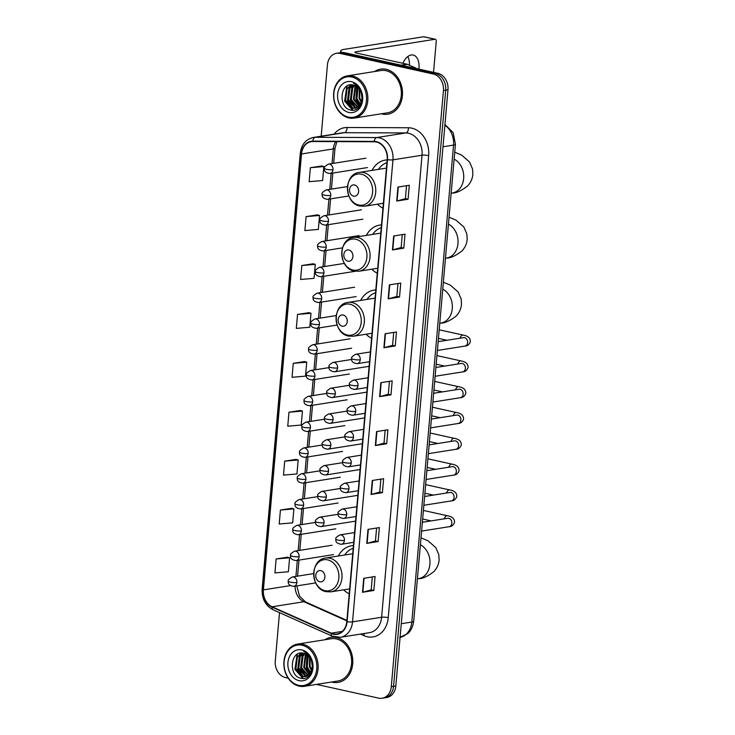<?xml version="1.0" encoding="UTF-8"?>
<svg xmlns="http://www.w3.org/2000/svg" width="735" height="735" viewBox="0 0 735 735"><rect width="100%" height="100%" fill="white"/><g stroke="black" fill="none" stroke-linecap="round" stroke-linejoin="round"><path stroke-width="1.1" d="M353.443 545.554A25.192 20.066 -99 0 0 351.578 545.737A25.192 20.066 -99 0 0 338.302 556.028M343.658 589.828A25.192 20.066 -99 0 0 349.217 593.834M375.805 289.948A25.192 20.066 -99 0 0 373.94 290.132A25.192 20.066 -99 0 0 360.664 300.422M366.021 334.223A25.192 20.066 -99 0 0 371.579 338.229M381.493 224.928A25.192 20.066 -99 0 0 379.627 225.112A25.192 20.066 -99 0 0 366.352 235.402M371.708 269.203A25.192 20.066 -99 0 0 377.275 273.209M387.189 159.908A25.192 20.066 -99 0 0 385.315 160.092A25.192 20.066 -99 0 0 372.039 170.382M377.404 204.183A25.192 20.066 -99 0 0 382.963 208.189M316.519 684.404L378.69 698.14A14.259 11.356 -99 0 0 382.145 698.25L386.683 697.533A14.259 11.356 -99 0 0 395.825 685.957L447.983 89.799A14.259 11.356 -99 0 0 437.83 73.307L344.568 52.7A14.259 11.356 -99 0 0 341.113 52.589L338.835 52.948A14.259 11.356 -99 0 1 342.299 53.058A14.259 11.356 -99 0 0 338.835 52.948L336.566 53.306A14.259 11.356 -99 0 0 327.433 64.882L321.186 136.214M382.145 698.25A14.259 11.356 -99 0 0 391.286 686.683L443.444 90.515A14.259 11.356 -99 0 0 433.292 74.033L435.561 73.665L342.299 53.058L435.561 73.665A14.259 11.356 -99 0 1 445.713 90.157A14.259 11.356 -99 0 0 435.561 73.665L437.83 73.307M391.286 686.683L393.556 686.315L445.713 90.157L393.556 686.315A14.259 11.356 -99 0 1 384.414 697.892A14.259 11.356 -99 0 0 393.556 686.315L395.825 685.957M386.169 69.31A22.822 18.173 -99 0 0 380.638 69.136A22.822 18.173 -99 0 0 374.611 71.534A22.822 18.173 -99 0 1 380.638 69.136A22.822 18.173 -99 0 1 386.169 69.31A22.822 18.173 -99 0 1 402.495 92.261A22.822 18.173 -99 0 1 387.786 114.201A22.822 18.173 -99 0 0 402.495 92.261A22.822 18.173 -99 0 0 386.169 69.31M381.318 113.787A22.822 18.173 -99 0 0 382.255 114.026A22.822 18.173 -99 0 0 387.786 114.201A22.822 18.173 -99 0 1 382.255 114.026A22.822 18.173 -99 0 1 381.318 113.787M336.455 637.53A22.822 18.173 -99 0 0 330.925 637.355A22.822 18.173 -99 0 0 324.907 639.753A22.822 18.173 -99 0 1 330.925 637.355A22.822 18.173 -99 0 1 336.455 637.53A22.822 18.173 -99 0 1 352.782 660.48A22.822 18.173 -99 0 1 338.072 682.42A22.822 18.173 -99 0 0 352.782 660.48A22.822 18.173 -99 0 0 336.455 637.53M331.604 682.006A22.822 18.173 -99 0 0 332.542 682.245A22.822 18.173 -99 0 0 338.072 682.42A22.822 18.173 -99 0 1 332.542 682.245A22.822 18.173 -99 0 1 331.604 682.006M376.384 142.02A15.214 12.118 81 0 1 387.207 159.605L346.791 621.626A15.214 12.118 81 0 1 337.043 633.974A15.214 12.118 81 0 1 331.264 633.157L272.125 606.779A15.214 12.118 81 0 1 263.387 589.883L301.525 153.973A15.214 12.118 81 0 1 311.272 141.635A15.214 12.118 81 0 1 312.834 141.515L374.253 141.772A15.214 12.118 81 0 1 376.384 142.02M376.412 141.644A15.591 12.421 -99 0 0 374.234 141.396L312.816 141.138A15.591 12.421 -99 0 0 301.221 153.909L263.084 589.819A15.591 12.421 -99 0 0 272.042 607.138L331.182 633.515A15.591 12.421 -99 0 0 347.095 621.691L387.51 159.67A15.591 12.421 -99 0 0 376.412 141.644M373.849 590.471L371.184 589.883L362.851 592.199A3.804 0.689 -175 0 1 362.502 592.272L373.849 590.471L375.07 576.497L363.724 578.298L362.502 592.272M376.596 528.033L375.456 540.997L367.123 543.294A3.804 0.689 -175 0 1 366.774 543.367L378.13 541.566L379.352 527.592L367.996 529.393L366.774 543.367M375.466 540.978L378.13 541.566M382.411 492.661L379.738 492.073L371.405 494.389A3.804 0.689 -175 0 1 371.056 494.462L382.411 492.661L383.633 478.687L372.277 480.488L371.056 494.462M385.149 430.223L384.019 443.187L375.686 445.483A3.804 0.689 -175 0 1 375.337 445.557L386.693 443.756L387.915 429.782L376.559 431.583L375.337 445.557M384.019 443.168L386.693 443.756M406.547 185.698L405.408 198.671L397.075 200.967A3.804 0.689 -175 0 1 396.725 201.041L408.081 199.24L409.303 185.266L397.947 187.067L396.725 201.041M405.408 198.643L408.081 199.24M403.8 248.136L401.135 247.548L392.793 249.872A3.804 0.689 -175 0 1 392.444 249.946L403.8 248.136L405.022 234.171L393.675 235.972L392.444 249.946M397.984 283.508L396.854 296.481L388.521 298.777A3.804 0.689 -175 0 1 388.172 298.842L399.528 297.041L400.75 283.076L389.394 284.877L388.172 298.842M396.854 296.453L399.528 297.041M395.246 345.946L392.573 345.358L384.24 347.673A3.804 0.689 -175 0 1 383.89 347.747L395.246 345.946L396.468 331.972L385.112 333.782L383.89 347.747M390.965 394.851L388.3 394.263L379.958 396.578A3.804 0.689 -175 0 1 379.609 396.652L390.965 394.851L392.187 380.877L380.831 382.678L379.609 396.652M433.292 74.033L340.029 53.416A14.259 11.356 -99 0 0 336.566 53.306M279.502 612.65L275.276 661.041A14.259 11.356 -99 0 0 285.419 677.532L288.138 678.129M296.049 459.384L284.702 461.139L283.48 475.113L296.949 473.946L298.171 459.972L295.939 459.357M291.767 508.289L280.421 510.044L279.199 524.009L292.668 522.851L293.89 508.877L291.657 508.262M287.495 557.194L276.139 558.949L274.918 572.914L288.386 571.757L289.608 557.782L287.385 557.158M308.884 312.669L297.537 314.424L296.315 328.398L309.784 327.231L311.006 313.266L308.773 312.641M313.165 263.764L301.809 265.519L300.587 279.493L314.056 278.335L315.287 264.361L313.055 263.736M317.437 214.859L306.091 216.614L304.869 230.588L318.338 229.43L319.56 215.456L317.336 214.831M321.719 165.963L310.372 167.709L309.15 181.683L322.619 180.525L323.841 166.551L321.608 165.926M300.33 410.479L288.974 412.234L287.752 426.208L301.221 425.041L302.443 411.067L300.22 410.452M293.256 363.329L292.034 377.303L305.503 376.136L306.725 362.162L304.501 361.546L293.256 363.329L306.725 362.162M388.291 394.282L389.431 381.318M392.573 345.377L393.712 332.413M401.135 247.576L402.265 234.603M379.738 492.092L380.877 479.128M371.184 589.902L372.314 576.938M297.537 314.424L311.006 313.266M301.809 265.519L315.287 264.361M306.091 216.614L319.56 215.456M310.372 167.709L323.841 166.551M288.974 412.234L302.443 411.067M284.702 461.139L298.171 459.972M280.421 510.044L293.89 508.877M276.139 558.949L289.608 557.782M407.815 56.531A15.214 8.774 -77.5 0 1 409.441 65.25M418.922 69.127A15.214 8.774 102.5 0 0 418.987 68.447A15.214 8.774 102.5 0 0 413.189 55.033A15.214 8.774 102.5 0 0 402.863 63.293M342.087 52.488A19.018 3.436 -175 0 1 340.691 51.009A19.018 3.436 -175 0 1 344.467 49.319L423.663 36.75A2.38 1.369 -77.5 0 1 423.976 36.759A2.38 1.369 -77.5 0 1 424.251 36.879M433.54 72.361L436.25 41.371A2.38 1.369 102.5 0 0 435.34 39.267A2.38 1.369 102.5 0 0 435.037 39.267L355.841 51.827A4.75 0.864 5 0 0 354.895 52.249A4.75 0.864 5 0 0 356.797 53.113L407.052 64.221A2.38 1.893 81 0 1 407.374 64.331L417.361 68.787M348.399 117.104A20.442 16.28 -99 0 0 366.453 100.677A20.442 16.28 -99 0 0 351.9 77.046A20.442 16.28 -99 0 0 333.846 93.474A20.442 16.28 -99 0 0 348.399 117.104M348.886 117.94A21.389 17.043 -99 0 0 354.068 118.114A21.389 17.043 -99 0 0 367.858 97.544A21.389 17.043 -99 0 0 352.552 76.027A21.389 17.043 -99 0 0 347.37 75.852A21.389 17.043 -99 0 0 333.58 96.423A21.389 17.043 -99 0 0 348.886 117.94M354.068 118.114L387.565 112.795A21.389 17.043 -99 0 0 401.356 92.224A21.389 17.043 -99 0 0 386.05 70.707A21.389 17.043 -99 0 0 380.859 70.542L347.37 75.852M361.96 97.93L361.298 93.143M361.216 102.468L359.093 98.279L359.296 89.128M361.455 101.706L359.801 98.168L359.755 89.789M360.113 104.728L356.254 98.729L357.596 87.244M360.407 104.26L356.962 98.619L358.009 87.63M358.9 106.244L353.416 99.179L354.913 87.465L355.997 86.078M359.204 105.913L354.123 99.069L355.621 87.346L356.392 86.326M357.614 107.292L350.577 99.629L352.074 87.915L354.472 85.361M357.936 107.071L351.284 99.519L352.782 87.796L354.849 85.508M356.273 107.981L354.968 107.788L347.738 100.079L349.235 88.365L353.011 84.966M356.613 107.843L355.676 107.677L348.445 99.969L349.943 88.246L353.36 85.04M361.914 98.802A11.889 9.463 -99 0 0 353.452 85.067C340.075 81.172 337.76 107.622 350.384 109.965C359.121 112.859 365.901 99.638 360.619 90.01C358.891 86.647 356.521 84.378 353.498 83.202C359.424 86.565 362.236 91.774 361.914 98.802L360.37 104.306L354.876 108.357L352.129 108.238L344.899 100.53L346.396 88.816L351.808 84.81M355.225 108.293L352.837 108.128L345.606 100.419L347.104 88.696L352.065 84.828M351.495 81.704A15.683 12.495 -99 0 0 337.641 94.31A15.683 12.495 -99 0 0 348.803 112.446A15.683 12.495 -99 0 0 362.658 99.841A15.683 12.495 -99 0 0 351.495 81.704M353.149 110.259L344.963 101.09L346.681 86.849L347.462 85.784M352.809 108.128L347.802 100.64L349.869 85.894M355.648 107.668L350.641 100.19L352.708 85.444M359.718 105.298L356.319 99.289L357.054 86.794M352.662 110.268L344.614 101.145L346.883 86.114M352.129 107.926L347.453 100.695L349.226 86.362M354.968 107.475L350.292 100.245L352.065 85.912M359.534 105.537L355.96 99.344L356.815 86.611M353.581 196.153A5.705 4.548 -99 0 0 358.616 191.569A5.705 4.548 -99 0 0 354.555 184.972A5.705 4.548 -99 0 0 349.52 189.556A5.705 4.548 -99 0 0 353.581 196.153M386.941 162.665A22.583 17.989 -99 0 0 378.406 169.372M347.894 261.173A5.705 4.548 -99 0 0 352.929 256.588A5.705 4.548 -99 0 0 348.868 249.992A5.705 4.548 -99 0 0 343.833 254.576A5.705 4.548 -99 0 0 347.894 261.173M381.254 227.675A22.583 17.989 -99 0 0 372.709 234.391M342.198 326.184A5.705 4.548 -99 0 0 347.242 321.608A5.705 4.548 -99 0 0 343.181 315.012A5.705 4.548 -99 0 0 338.137 319.596A5.705 4.548 -99 0 0 342.198 326.184M375.567 292.695A22.583 17.989 -99 0 0 367.022 299.411M319.835 581.789A5.705 4.548 -99 0 0 324.879 577.214A5.705 4.548 -99 0 0 320.818 570.617A5.705 4.548 -99 0 0 315.774 575.202A5.705 4.548 -99 0 0 319.835 581.789M353.204 548.301A22.583 17.989 -99 0 0 344.66 555.017M298.686 685.323A20.442 16.28 -99 0 0 316.739 668.896A20.442 16.28 -99 0 0 302.195 645.266A20.442 16.28 -99 0 0 284.133 661.693A20.442 16.28 -99 0 0 298.686 685.323M299.173 686.159A21.389 17.043 -99 0 0 304.354 686.334A21.389 17.043 -99 0 0 318.145 665.763A21.389 17.043 -99 0 0 302.838 644.246A21.389 17.043 -99 0 0 297.657 644.071A21.389 17.043 -99 0 0 283.866 664.642A21.389 17.043 -99 0 0 299.173 686.159M304.354 686.334L337.852 681.014A21.389 17.043 -99 0 0 351.642 660.443A21.389 17.043 -99 0 0 336.336 638.926A21.389 17.043 -99 0 0 331.145 638.761L297.657 644.071M312.256 666.149L311.585 661.353M311.502 670.688L309.38 666.498L309.582 657.338M311.741 669.925L310.087 666.388L310.041 658.009M310.4 672.948L306.541 666.948L307.882 655.464M310.694 672.47L307.248 666.838L308.296 655.85M309.187 674.464L303.702 667.398L305.2 655.684L306.284 654.297M309.499 674.133L304.409 667.288L305.907 655.565L306.679 654.536M307.901 675.511L300.863 667.849L302.361 656.134L304.759 653.58M308.222 675.29L301.58 667.738L303.068 656.015L305.135 653.727M306.559 676.2L305.255 676.007L298.024 668.299L299.522 656.585L303.307 653.185M306.899 676.062L305.962 675.897L298.741 668.188L300.229 656.465L303.647 653.259M312.2 667.022A11.889 9.463 -99 0 0 303.739 653.286C290.362 649.391 288.046 675.842 300.67 678.184C309.407 681.079 316.197 667.858 310.914 658.229C309.178 654.867 306.807 652.597 303.785 651.421C309.711 654.784 312.522 659.984 312.2 667.022L310.657 672.525L305.163 676.577L302.416 676.457L295.185 668.749L296.683 657.035L302.103 653.029M305.512 676.512L303.123 676.347L295.902 668.639L297.39 656.915L302.351 653.047M301.782 649.924A15.683 12.495 -99 0 0 287.927 662.529A15.683 12.495 -99 0 0 299.09 680.665A15.683 12.495 -99 0 0 312.954 668.06A15.683 12.495 -99 0 0 301.782 649.924M303.436 678.478L295.25 669.309L296.968 655.069L297.748 654.003M303.096 676.338L298.088 668.859L300.156 654.113M305.935 675.888L300.927 668.409L302.995 653.663M310.005 673.517L306.605 667.509L307.34 655.014M302.958 678.488L294.9 669.364L297.17 654.334M302.425 676.145L297.739 668.914L299.512 654.582M305.264 675.695L300.578 668.464L302.351 654.132M309.821 673.756L306.256 667.564L307.101 654.83M400.079 637.392A19.018 15.15 -99 0 0 411.82 622.04L453.541 145.107A19.018 15.15 -99 0 0 444.886 125.253M443.003 146.779L453.541 145.107A9.509 1.718 5 0 0 455.434 144.262L413.704 621.194C412.647 629.243 408.77 632.798 407.622 633.68L399.629 637.466M344.568 52.7L340.029 53.416M447.983 89.799L443.444 90.515M413.704 621.194A9.509 1.718 5 0 1 411.82 622.04L401.273 623.712M334.085 134.165A23.768 18.935 81 0 1 347.003 127.504L408.421 127.761A23.768 18.935 81 0 1 428.661 155.618L388.245 617.639A4.75 0.864 5 0 0 381.612 617.253L422.037 155.223A19.018 15.15 -99 0 0 408.504 133.246A19.018 15.15 -99 0 0 405.839 132.943L344.421 132.686A19.018 15.15 -99 0 0 342.464 132.833L313.404 137.445A19.018 15.15 81 0 1 315.352 137.298A4.75 2.848 90.2 0 0 312.816 141.138M388.245 617.639A23.768 18.935 81 0 1 367.252 636.74A23.768 18.935 81 0 1 363.99 635.656L360.49 634.103M369.429 632.679A19.018 15.15 -99 0 0 381.612 617.253L352.543 621.865A19.018 15.15 81 0 1 340.36 637.291L369.429 632.679M347.003 127.504A4.75 2.848 -89.8 0 1 344.421 132.686L315.352 137.298L376.779 137.555A19.018 15.15 81 0 1 379.435 137.858A19.018 15.15 81 0 1 392.968 159.835A4.75 0.864 -175 0 1 387.51 159.67M374.234 141.396A4.75 2.848 90.2 0 1 376.779 137.555L405.839 132.943A4.75 2.848 -89.8 0 0 408.421 127.761M313.404 137.445C305.824 139.2 301.451 144.492 300.275 153.293A4.75 0.864 5 0 0 301.221 153.909M263.084 589.819A4.75 0.864 -175 0 1 262.138 589.213C261.807 598.814 265.473 605.677 273.126 609.802L332.266 636.179L340.36 637.291M272.042 607.138A4.75 2.554 114 0 0 273.126 609.802M331.182 633.515A4.75 2.554 114 0 0 332.266 636.179M347.095 621.691A4.75 0.864 5 0 0 352.543 621.865L392.968 159.835L422.037 155.223A4.75 0.864 5 0 1 428.661 155.618M364.137 633.524A4.75 2.554 -66 0 1 363.99 635.656M263.387 589.883L290.398 585.602M295.112 586.163A15.214 12.118 -99 0 0 303.923 601.735L346.856 620.891M272.125 606.779L303.923 601.735A8.554 4.594 -66 0 1 305.494 601.919L346.902 620.386M331.264 633.157L342.28 631.411M335.739 141.616A15.214 12.118 -99 0 0 333.313 148.929L332.036 163.565M301.525 153.973L333.313 148.929A8.554 1.543 5 0 0 335.013 148.167L333.69 163.308M331.182 173.331L329.776 189.373M328.922 199.13L327.516 215.171M326.662 224.938L325.265 240.979M324.411 250.736L323.005 266.777M322.15 276.544L320.745 292.585M319.89 302.342L318.494 318.384M317.639 328.15L316.234 344.191M315.379 353.948L313.974 369.99M313.119 379.756L311.713 395.798M310.859 405.555L309.463 421.596M308.608 431.362L307.202 447.394M306.348 457.161L304.942 473.202M304.088 482.959L302.691 499.001M301.837 508.767L300.431 524.808M299.577 534.566L298.171 550.607M297.317 560.373L295.911 576.415M379.958 396.578L381.18 382.623M384.24 347.673L385.462 333.727M388.521 298.777L389.743 284.822M392.793 249.872L394.015 235.917M397.075 200.967L398.296 187.012M375.686 445.483L376.899 431.528M371.405 494.389L372.627 480.433M367.123 543.294L368.345 529.338M362.851 592.199L364.064 578.243M355.749 52.837L355.841 51.827M401.034 65.176L407.052 64.221M435.037 39.267L423.663 36.75M407.374 64.331L401.457 65.268M454.129 159.118A17.824 14.195 81 0 1 463.656 178.568A17.824 14.195 81 0 1 452.236 193.029L451.152 193.204M358.698 205.019A15.72 12.523 -99 0 0 372.59 192.386A15.72 12.523 -99 0 0 361.399 174.204A15.72 12.523 -99 0 0 347.508 186.837A15.72 12.523 -99 0 0 358.698 205.019M364.735 206.195A17.116 13.634 -99 0 0 375.769 189.74A17.116 13.634 -99 0 0 363.522 172.523A17.116 13.634 -99 0 0 359.378 172.394C343.346 173.947 344.017 203.503 359.966 206.048L364.735 206.195L383.394 203.237M448.442 224.138A17.824 14.195 81 0 1 457.969 243.588A17.824 14.195 81 0 1 446.549 258.049L445.465 258.224M353.011 270.03A15.72 12.523 -99 0 0 366.894 257.397A15.72 12.523 -99 0 0 355.703 239.224A15.72 12.523 -99 0 0 341.821 251.857A15.72 12.523 -99 0 0 353.011 270.03M359.048 271.215A17.116 13.634 -99 0 0 370.082 254.76A17.116 13.634 -99 0 0 357.835 237.543A17.116 13.634 -99 0 0 353.682 237.414C337.659 238.967 338.33 268.523 354.279 271.068L359.048 271.215L377.707 268.257M442.755 289.158A17.824 14.195 81 0 1 452.282 308.608A17.824 14.195 81 0 1 440.862 323.069L439.769 323.244M347.324 335.05A15.72 12.523 -99 0 0 361.207 322.417A15.72 12.523 -99 0 0 350.016 304.244A15.72 12.523 -99 0 0 336.134 316.877A15.72 12.523 -99 0 0 347.324 335.05M353.36 336.235A17.116 13.634 -99 0 0 364.395 319.78A17.116 13.634 -99 0 0 352.148 302.563A17.116 13.634 -99 0 0 347.995 302.434C331.963 303.987 332.643 333.543 348.592 336.079L353.36 336.235L372.02 333.277M420.392 544.764A17.824 14.195 81 0 1 429.92 564.214A17.824 14.195 81 0 1 418.5 578.675L417.406 578.849M324.962 590.655A15.72 12.523 -99 0 0 338.844 578.022A15.72 12.523 -99 0 0 327.654 559.85A15.72 12.523 -99 0 0 313.771 572.482A15.72 12.523 -99 0 0 324.962 590.655M330.998 591.84A17.116 13.634 -99 0 0 342.032 575.386A17.116 13.634 -99 0 0 329.785 558.168A17.116 13.634 -99 0 0 325.633 558.03C309.6 559.592 310.28 589.148 326.23 591.684L330.998 591.84L349.658 588.882M360.26 359.81A4.75 3.785 -99 0 0 356.87 354.307A4.75 3.785 -99 0 0 355.722 354.27C352.258 356.254 350.926 357.688 351.734 358.551A4.75 0.864 5 0 0 353.627 359.415A4.75 0.864 -175 0 0 360.26 359.81A4.75 3.785 -99 0 1 357.21 363.66C352.965 363.072 351.137 361.372 351.734 358.551M437.389 350.457L464.887 346.093A4.281 3.409 -99 0 0 467.598 342.887A4.281 3.409 -99 0 0 464.584 337.677A4.281 3.409 -99 0 0 463.546 337.65L463.831 337.613M460.055 338.201A4.281 2.471 -77.5 0 1 463.234 335.114C468.03 335.923 470.4 338.109 470.336 341.692C469.288 344.54 467.478 346.01 464.887 346.093M358 385.609A4.75 3.785 -99 0 0 354.619 380.114A4.75 3.785 -99 0 0 353.462 380.078C349.998 382.062 348.675 383.486 349.474 384.359A4.75 0.864 5 0 0 351.367 385.223A4.75 0.864 -175 0 0 358 385.609A4.75 3.785 -99 0 1 354.959 389.467C350.705 388.879 348.877 387.17 349.474 384.359M435.138 376.265L462.627 371.901A4.281 3.409 -99 0 0 465.347 368.694A4.281 3.409 -99 0 0 462.324 363.485A4.281 3.409 -99 0 0 461.295 363.448L461.571 363.421M457.795 364A4.281 2.471 -77.5 0 1 460.983 360.922C465.779 361.721 468.14 363.917 468.076 367.491C467.028 370.339 465.218 371.809 462.627 371.901M355.74 411.407A4.75 3.785 -99 0 0 352.359 405.913A4.75 3.785 -99 0 0 351.211 405.876C347.747 407.861 346.415 409.294 347.214 410.158A4.75 0.864 5 0 0 349.116 411.021A4.75 0.864 -175 0 0 355.74 411.407A4.75 3.785 -99 0 1 352.699 415.266C348.445 414.678 346.617 412.978 347.214 410.158M432.878 402.063L460.376 397.699A4.281 3.409 -99 0 0 463.087 394.493A4.281 3.409 -99 0 0 460.073 389.284A4.281 3.409 -99 0 0 459.035 389.256L459.32 389.219M455.535 389.807A4.281 2.471 -77.5 0 1 458.723 386.72C463.519 387.529 465.88 389.715 465.815 393.298C464.777 396.147 462.958 397.617 460.376 397.699M353.489 437.215A4.75 3.785 -99 0 0 350.099 431.721A4.75 3.785 -99 0 0 348.95 431.684C345.487 433.668 344.155 435.092 344.963 435.965A4.75 0.864 5 0 0 346.856 436.829A4.75 0.864 -175 0 0 353.489 437.215A4.75 3.785 -99 0 1 350.439 441.073C346.194 440.476 344.366 438.777 344.963 435.965M430.618 427.871L458.116 423.507A4.281 3.409 -99 0 0 460.827 420.291A4.281 3.409 -99 0 0 457.813 415.091A4.281 3.409 -99 0 0 456.775 415.054L457.06 415.027M453.274 415.606A4.281 2.471 -77.5 0 1 456.463 412.528C461.258 413.327 463.629 415.523 463.564 419.097C462.517 421.945 460.698 423.415 458.116 423.507M351.229 463.013A4.75 3.785 -99 0 0 347.848 457.519A4.75 3.785 -99 0 0 346.69 457.482C343.227 459.467 341.894 460.9 342.703 461.764A4.75 0.864 5 0 0 344.596 462.627A4.75 0.864 -175 0 0 351.229 463.013A4.75 3.785 -99 0 1 348.179 466.872C343.934 466.284 342.106 464.584 342.703 461.764M428.358 453.67L455.856 449.305A4.281 3.409 -99 0 0 458.576 446.099A4.281 3.409 -99 0 0 455.553 440.89A4.281 3.409 -99 0 0 454.515 440.853L454.8 440.825M451.024 441.413A4.281 2.471 -77.5 0 1 454.202 438.326C459.007 439.135 461.369 441.322 461.304 444.895C460.257 447.753 458.447 449.223 455.856 449.305M348.969 488.821A4.75 3.785 -99 0 0 345.588 483.327A4.75 3.785 -99 0 0 344.439 483.29C340.966 485.275 339.644 486.699 340.443 487.571A4.75 0.864 5 0 0 342.345 488.435A4.75 0.864 -175 0 0 348.969 488.821A4.75 3.785 -99 0 1 345.928 492.68C341.674 492.082 339.846 490.383 340.443 487.571M426.107 479.477L453.605 475.113A4.281 3.409 -99 0 0 456.316 471.898A4.281 3.409 -99 0 0 453.302 466.697A4.281 3.409 -99 0 0 452.264 466.661L452.549 466.633M448.763 467.212A4.281 2.471 -77.5 0 1 451.952 464.134C456.747 464.933 459.109 467.12 459.044 470.703C458.006 473.551 456.187 475.021 453.605 475.113M346.718 514.619A4.75 3.785 -99 0 0 343.328 509.125A4.75 3.785 -99 0 0 342.179 509.089C338.716 511.073 337.383 512.506 338.183 513.37A4.75 0.864 5 0 0 340.084 514.234A4.75 0.864 -175 0 0 346.718 514.619A4.75 3.785 -99 0 1 343.668 518.478C339.414 517.89 337.595 516.181 338.183 513.37M423.847 505.276L451.345 500.912A4.281 3.409 -99 0 0 454.055 497.705A4.281 3.409 -99 0 0 451.042 492.496A4.281 3.409 -99 0 0 450.004 492.459L450.289 492.432M446.503 493.02A4.281 2.471 -77.5 0 1 449.691 489.933C454.487 490.741 456.858 492.928 456.793 496.502C455.746 499.359 453.927 500.829 451.345 500.912M344.458 540.427A4.75 3.785 -99 0 0 341.077 534.933A4.75 3.785 -99 0 0 339.919 534.896C336.455 536.881 335.123 538.305 335.932 539.168A4.75 0.864 5 0 0 337.824 540.041A4.75 0.864 -175 0 0 344.458 540.427A4.75 3.785 -99 0 1 341.408 544.286C337.163 543.689 335.335 541.989 335.932 539.168M421.587 531.083L449.085 526.719A4.281 3.409 -99 0 0 451.795 523.504A4.281 3.409 -99 0 0 448.782 518.294A4.281 3.409 -99 0 0 447.744 518.267L448.028 518.239M444.252 518.818A4.281 2.471 -77.5 0 1 447.431 515.74C452.227 516.54 454.597 518.726 454.533 522.309C453.486 525.158 451.676 526.628 449.085 526.719M337.595 367.95A4.75 3.785 -99 0 0 334.214 362.456A4.75 3.785 -99 0 0 333.056 362.419C329.592 364.404 328.269 365.828 329.069 366.701A4.75 0.864 5 0 0 330.961 367.564A4.75 0.864 -175 0 0 337.595 367.95A4.75 3.785 -99 0 1 334.544 371.809C330.3 371.212 328.471 369.512 329.069 366.701M335.335 393.749A4.75 3.785 -99 0 0 331.954 388.255A4.75 3.785 -99 0 0 330.805 388.218C327.341 390.202 326.009 391.636 326.809 392.499A4.75 0.864 5 0 0 328.71 393.363A4.75 0.864 -175 0 0 335.335 393.749A4.75 3.785 -99 0 1 332.293 397.607C328.04 397.019 326.211 395.311 326.809 392.499M333.084 419.556A4.75 3.785 -99 0 0 329.693 414.062A4.75 3.785 -99 0 0 328.545 414.025C325.081 416.01 323.749 417.434 324.558 418.298A4.75 0.864 5 0 0 326.45 419.171A4.75 0.864 -175 0 0 333.084 419.556A4.75 3.785 -99 0 1 330.033 423.415C325.789 422.818 323.96 421.118 324.558 418.298M330.823 445.355A4.75 3.785 -99 0 0 327.442 439.861A4.75 3.785 -99 0 0 326.285 439.824C322.821 441.808 321.489 443.233 322.298 444.105A4.75 0.864 5 0 0 324.19 444.969A4.75 0.864 -175 0 0 330.823 445.355A4.75 3.785 -99 0 1 327.773 449.214C323.529 448.626 321.7 446.917 322.298 444.105M328.563 471.163A4.75 3.785 -99 0 0 325.182 465.668A4.75 3.785 -99 0 0 324.025 465.623C320.561 467.616 319.238 469.04 320.037 469.904A4.75 0.864 5 0 0 321.939 470.767A4.75 0.864 -175 0 0 328.563 471.163A4.75 3.785 -99 0 1 325.522 475.012C321.269 474.424 319.44 472.724 320.037 469.904M326.312 496.961A4.75 3.785 -99 0 0 322.922 491.467A4.75 3.785 -99 0 0 321.774 491.43C318.31 493.415 316.978 494.839 317.777 495.712A4.75 0.864 5 0 0 319.679 496.575A4.75 0.864 -175 0 0 326.312 496.961A4.75 3.785 -99 0 1 323.262 500.82C319.008 500.232 317.189 498.523 317.777 495.712M324.052 522.769A4.75 3.785 -99 0 0 320.662 517.265A4.75 3.785 -99 0 0 319.514 517.229C316.05 519.213 314.718 520.646 315.526 521.51A4.75 0.864 5 0 0 317.419 522.374A4.75 0.864 -175 0 0 324.052 522.769A4.75 3.785 -99 0 1 321.002 526.618C316.757 526.03 314.929 524.331 315.526 521.51M332.992 169.666A4.75 3.785 -99 0 0 329.611 164.171A4.75 3.785 -99 0 0 328.453 164.135C324.989 166.119 323.657 167.552 324.466 168.416A4.75 0.864 5 0 0 326.358 169.28A4.75 0.864 -175 0 0 332.992 169.666A4.75 3.785 -99 0 1 329.941 173.524C325.697 172.936 323.869 171.237 324.466 168.416M330.732 195.473A4.75 3.785 -99 0 0 327.351 189.979A4.75 3.785 -99 0 0 326.202 189.942C322.729 191.927 321.406 193.351 322.206 194.224A4.75 0.864 5 0 0 324.107 195.087A4.75 0.864 -175 0 0 330.732 195.473A4.75 3.785 -99 0 1 327.691 199.332C323.437 198.735 321.608 197.035 322.206 194.224M328.481 221.272A4.75 3.785 -99 0 0 325.09 215.778A4.75 3.785 -99 0 0 323.942 215.741C320.478 217.725 319.146 219.159 319.945 220.022A4.75 0.864 5 0 0 321.847 220.886A4.75 0.864 -175 0 0 328.481 221.272A4.75 3.785 -99 0 1 325.43 225.13C321.186 224.542 319.358 222.843 319.945 220.022M326.221 247.079A4.75 3.785 -99 0 0 322.84 241.585A4.75 3.785 -99 0 0 321.682 241.549C318.218 243.533 316.886 244.957 317.695 245.83A4.75 0.864 5 0 0 319.587 246.694A4.75 0.864 -175 0 0 326.221 247.079A4.75 3.785 -99 0 1 323.17 250.938C318.926 250.341 317.097 248.641 317.695 245.83M323.96 272.878A4.75 3.785 -99 0 0 320.579 267.384A4.75 3.785 -99 0 0 319.422 267.347C315.958 269.332 314.635 270.765 315.434 271.628A4.75 0.864 5 0 0 317.336 272.492A4.75 0.864 -175 0 0 323.96 272.878A4.75 3.785 -99 0 1 320.919 276.737C316.666 276.149 314.837 274.44 315.434 271.628M321.7 298.686A4.75 3.785 -99 0 0 318.319 293.191A4.75 3.785 -99 0 0 317.171 293.155C313.707 295.139 312.375 296.563 313.174 297.427A4.75 0.864 5 0 0 315.076 298.3A4.75 0.864 -175 0 0 321.7 298.686A4.75 3.785 -99 0 1 318.659 302.544C314.405 301.947 312.586 300.248 313.174 297.427M319.449 324.484A4.75 3.785 -99 0 0 316.059 318.99A4.75 3.785 -99 0 0 314.911 318.953C311.447 320.938 310.115 322.362 310.923 323.235A4.75 0.864 5 0 0 312.816 324.098A4.75 0.864 -175 0 0 319.449 324.484A4.75 3.785 -99 0 1 316.399 328.343C312.154 327.755 310.326 326.046 310.923 323.235M317.189 350.292A4.75 3.785 -99 0 0 313.808 344.798A4.75 3.785 -99 0 0 312.651 344.752C309.187 346.745 307.855 348.169 308.663 349.033A4.75 0.864 5 0 0 310.556 349.897A4.75 0.864 -175 0 0 317.189 350.292A4.75 3.785 -99 0 1 314.139 354.141C309.894 353.553 308.066 351.854 308.663 349.033M314.929 376.09A4.75 3.785 -99 0 0 311.548 370.596A4.75 3.785 -99 0 0 310.4 370.559C306.936 372.544 305.604 373.968 306.403 374.841A4.75 0.864 5 0 0 308.305 375.704A4.75 0.864 -175 0 0 314.929 376.09A4.75 3.785 -99 0 1 311.888 379.949C307.634 379.361 305.806 377.652 306.403 374.841M312.678 401.898A4.75 3.785 -99 0 0 309.288 396.395A4.75 3.785 -99 0 0 308.14 396.358C304.676 398.342 303.344 399.776 304.143 400.639A4.75 0.864 5 0 0 306.045 401.503A4.75 0.864 -175 0 0 312.678 401.898A4.75 3.785 -99 0 1 309.628 405.748C305.383 405.16 303.555 403.46 304.143 400.639M310.418 427.696A4.75 3.785 -99 0 0 307.037 422.202A4.75 3.785 -99 0 0 305.879 422.166C302.416 424.15 301.084 425.574 301.892 426.447A4.75 0.864 5 0 0 303.785 427.311A4.75 0.864 -175 0 0 310.418 427.696A4.75 3.785 -99 0 1 307.368 431.555C303.123 430.967 301.295 429.258 301.892 426.447M308.158 453.495A4.75 3.785 -99 0 0 304.777 448.001A4.75 3.785 -99 0 0 303.619 447.964C300.156 449.949 298.833 451.382 299.632 452.245A4.75 0.864 5 0 0 301.534 453.109A4.75 0.864 -175 0 0 308.158 453.495A4.75 3.785 -99 0 1 305.117 457.354C300.863 456.766 299.035 455.066 299.632 452.245M305.898 479.303A4.75 3.785 -99 0 0 302.517 473.809A4.75 3.785 -99 0 0 301.368 473.772C297.905 475.756 296.572 477.18 297.372 478.053A4.75 0.864 5 0 0 299.274 478.917A4.75 0.864 -175 0 0 305.898 479.303A4.75 3.785 -99 0 1 302.857 483.161C298.603 482.564 296.784 480.865 297.372 478.053M303.647 505.101A4.75 3.785 -99 0 0 300.257 499.607A4.75 3.785 -99 0 0 299.108 499.57C295.645 501.555 294.312 502.988 295.121 503.852A4.75 0.864 5 0 0 297.013 504.715A4.75 0.864 -175 0 0 303.647 505.101A4.75 3.785 -99 0 1 300.597 508.96C296.352 508.372 294.524 506.672 295.121 503.852M301.387 530.909A4.75 3.785 -99 0 0 298.006 525.415A4.75 3.785 -99 0 0 296.848 525.378C293.384 527.362 292.061 528.787 292.861 529.659A4.75 0.864 5 0 0 294.753 530.523A4.75 0.864 -175 0 0 301.387 530.909A4.75 3.785 -99 0 1 298.337 534.768C294.092 534.17 292.264 532.471 292.861 529.659M299.127 556.707A4.75 3.785 -99 0 0 295.746 551.213A4.75 3.785 -99 0 0 294.597 551.176C291.133 553.161 289.801 554.594 290.601 555.458A4.75 0.864 5 0 0 292.502 556.321A4.75 0.864 -175 0 0 299.127 556.707A4.75 3.785 -99 0 1 296.086 560.566C291.832 559.978 290.003 558.269 290.601 555.458M296.876 582.515A4.75 3.785 -99 0 0 293.486 577.021A4.75 3.785 -99 0 0 292.337 576.984C288.873 578.969 287.541 580.393 288.35 581.256A4.75 0.864 5 0 0 290.242 582.129A4.75 0.864 -175 0 0 296.876 582.515A4.75 3.785 -99 0 1 293.825 586.374C289.581 585.777 287.752 584.077 288.35 581.256M444.951 124.463L453.127 132.631L455.434 144.262M300.275 153.293L262.138 589.213M336.878 141.616L335.013 148.167M332.836 173.065L331.43 189.106M330.575 198.873L329.179 214.914M328.325 224.671L326.919 240.712M326.064 250.479L324.659 266.52M323.804 276.277L322.399 292.319M321.553 302.085L320.148 318.126M319.293 327.883L317.887 343.925M317.033 353.691L315.627 369.733M314.773 379.49L313.376 395.531M312.522 405.288L311.116 421.33M310.262 431.096L308.856 447.137M308.002 456.894L306.605 472.936M305.751 482.702L304.345 498.743M303.491 508.501L302.085 524.542M301.231 534.308L299.825 550.35M298.97 560.107L297.574 576.148M296.802 585.896L299.512 596.149L305.494 601.919M340.544 52.681L340.691 51.009M423.976 36.759L435.34 39.267M355.584 108.247L354.876 108.357M452.236 193.029C456.04 193.213 461.111 190.907 467.46 186.102C470.584 182.896 472.394 179.009 472.862 174.443L472.559 169.059L469.564 162.022L461.718 155.122L454.735 152.2M386.472 168.095L359.378 172.394M446.549 258.049C450.344 258.233 455.424 255.927 461.764 251.122C464.897 247.915 466.707 244.029 467.175 239.463L466.872 234.079L463.877 227.032L456.031 220.132L449.048 217.22M380.776 233.114L353.682 237.414M440.862 323.069C444.657 323.253 449.728 320.947 456.077 316.142C459.21 312.935 461.01 309.049 461.488 304.483L461.185 299.099L458.19 292.052L450.344 285.152L443.361 282.24M375.089 298.134L347.995 302.434M418.5 578.675C422.294 578.858 427.366 576.552 433.714 571.747C436.847 568.541 438.648 564.655 439.126 560.088L438.823 554.704L435.827 547.658L427.981 540.758L420.999 537.845M352.726 553.74L325.633 558.03M369.53 361.712L357.21 363.66M446.944 340.277L438.446 338.403M438.161 341.674L463.546 337.65M370.385 351.946L355.722 354.27M463.234 335.114L439.199 329.804M367.27 387.51L354.959 389.467M444.684 366.085L436.186 364.202M435.901 367.482L461.295 363.448M368.125 377.753L353.462 380.078M460.983 360.922L436.939 355.611M365.01 413.318L352.699 415.266M442.433 391.884L433.935 390.009M433.65 393.28L459.035 389.256M365.865 403.552L351.211 405.876M458.723 386.72L434.688 381.41M362.759 439.117L350.439 441.073M440.173 417.691L431.675 415.808M431.39 419.079L456.775 415.054M363.614 429.359L348.95 431.684M456.463 412.528L432.428 407.218M360.499 464.915L348.179 466.872M437.913 443.49L429.415 441.616M429.13 444.886L454.515 440.853M361.354 455.158L346.69 457.482M454.202 438.326L430.168 433.016M358.239 490.723L345.928 492.68M435.653 469.298L427.164 467.414M426.87 470.685L452.264 466.661M359.093 480.956L344.439 483.29M451.952 464.134L427.908 458.824M355.988 516.521L343.668 518.478M433.402 495.096L424.904 493.222M424.619 496.492L450.004 492.459M356.842 506.764L342.179 509.089M449.691 489.933L425.657 484.622M353.728 542.329L341.408 544.286M431.142 520.904L422.643 519.02M422.359 522.291L447.744 518.267M354.582 532.563L339.919 534.896M447.431 515.74L423.397 510.43M369.126 366.324L334.544 371.809M351.734 359.452L333.056 362.419M366.866 392.123L332.293 397.607M349.483 385.25L330.805 388.218M364.615 417.921L330.033 423.415M347.223 411.058L328.545 414.025M362.355 443.729L327.773 449.214M344.963 436.856L326.285 439.824M360.095 469.527L325.522 475.012M342.712 462.664L324.025 465.623M357.835 495.335L323.262 500.82M340.452 488.463L321.774 491.43M355.584 521.133L321.002 526.618M338.192 514.27L319.514 517.229M367.417 167.58L329.941 173.524M365.92 158.19L328.453 164.135M348.859 195.969L327.691 199.332M347.471 186.561L326.202 189.942M362.897 219.186L325.43 225.13M361.409 209.797L323.942 215.741M342.519 247.87L323.17 250.938M359.149 235.604L321.682 241.549M355.418 271.261L320.919 276.737M344.338 263.396L319.422 267.347M356.126 296.591L318.659 302.544M354.637 287.201L317.171 293.155M337.117 325.054L316.399 328.343M336.226 315.572L314.911 318.953M351.615 348.197L314.139 354.141M350.126 338.807L312.651 344.752M349.355 374.005L311.888 379.949M329.078 367.592L310.4 370.559M347.095 399.803L309.628 405.748M326.818 393.4L308.14 396.358M344.844 425.611L307.368 431.555M324.558 419.198L305.879 422.166M342.583 451.409L305.117 457.354M322.307 445.006L303.619 447.964M340.323 477.217L302.857 483.161M320.047 470.804L301.368 473.772M338.063 503.016L300.597 508.96M317.786 496.612L299.108 499.57M335.812 528.823L298.337 534.768M315.526 522.41L296.848 525.378M333.552 554.622L296.086 560.566M332.064 545.232L294.597 551.176M315.692 582.901L293.825 586.374M313.652 573.594L292.337 576.984M305.87 676.466L305.163 676.577"/></g></svg>
